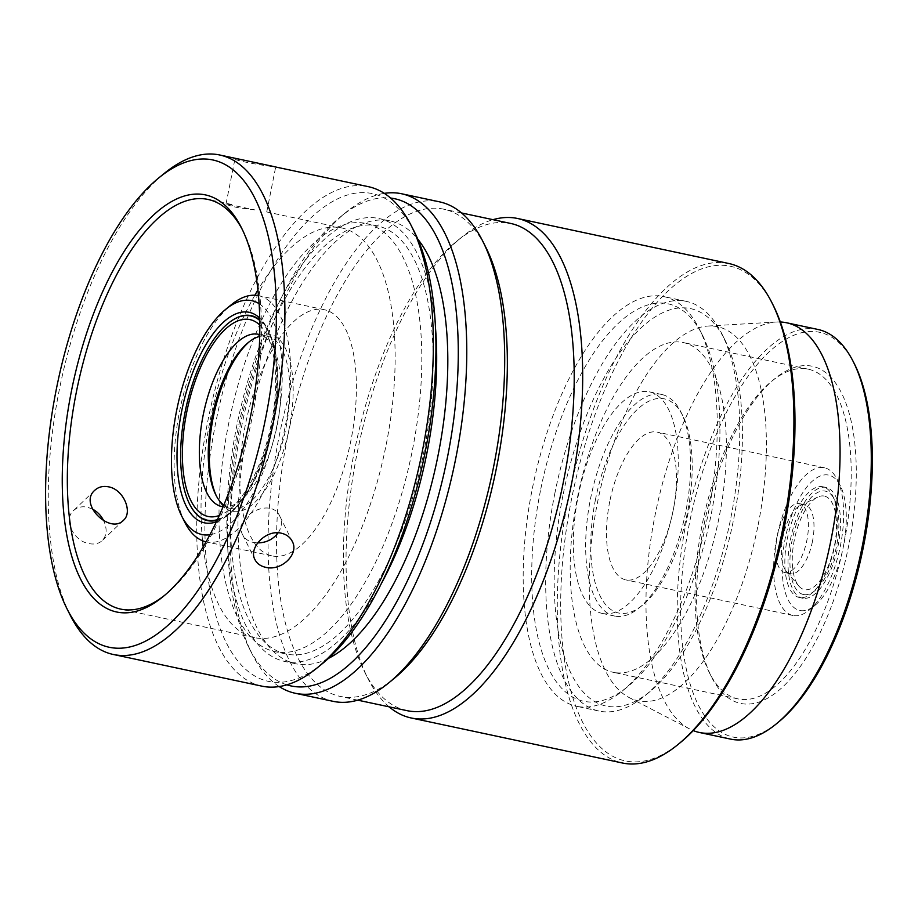 <?xml version="1.0" encoding="UTF-8"?>
<svg xmlns="http://www.w3.org/2000/svg" width="918" height="918" viewBox="0 0 918 918"><rect width="100%" height="100%" fill="white"/><g stroke="black" fill="none" stroke-linecap="round" stroke-linejoin="round"><path stroke-width="0.69" stroke-dasharray="4.59 3.44" d="M389.14 706.849A255.353 108.094 102 0 1 367.923 678.494A255.353 108.094 102 0 1 358.663 445.689A255.353 108.094 102 0 1 462.052 236.901A255.353 108.094 102 0 1 492.989 219.666M728.823 263.512A255.353 108.094 -78 0 0 568.311 498.267A255.353 108.094 -78 0 0 622.358 762.984M773.335 305.522A252.829 107.027 -78 0 0 571.593 498.899A252.829 107.027 -78 0 0 680.123 742.777M406.881 710.624A249.053 105.432 102 0 1 364.721 672.137A249.053 105.432 102 0 1 355.691 445.058A249.053 105.432 102 0 1 456.533 241.411A249.053 105.432 102 0 1 507.597 222.902A249.053 105.432 102 0 1 510.729 223.453M758.142 524.935A191.196 80.933 -78 0 0 708.248 326.028A191.196 80.933 -78 0 0 598.662 496.856A191.196 80.933 -78 0 0 629.06 697.508A191.196 80.933 -78 0 0 758.142 524.935M394.201 678.413A249.053 105.432 102 0 1 343.148 696.923A249.053 105.432 102 0 1 340.016 696.372A249.053 105.432 102 0 1 288.814 430.806A249.053 105.432 102 0 1 443.853 209.201A249.053 105.432 102 0 1 486.024 247.699M780.334 321.988A209.43 88.656 -78 0 0 776.353 322.023A209.43 88.656 -78 0 0 656.313 509.146A209.43 88.656 -78 0 0 689.613 728.938A209.43 88.656 -78 0 0 693.239 730.602M333.131 701.329A255.353 108.094 102 0 1 280.644 429.062A255.353 108.094 102 0 1 439.596 201.857M817.892 329.447A209.43 88.656 -78 0 0 687.525 515.79A209.43 88.656 -78 0 0 730.567 739.105M279.187 686.549A255.353 108.094 102 0 1 252.002 653.788A255.353 108.094 102 0 1 242.742 420.983A255.353 108.094 102 0 1 346.132 212.196A255.353 108.094 102 0 1 384.309 193.365M854.624 364.354A206.917 87.589 -78 0 0 702.763 471.221A206.917 87.589 -78 0 0 735.926 737.579A206.917 87.589 -78 0 0 778.349 722.202M286.841 684.828A249.053 105.432 102 0 1 248.801 647.42A249.053 105.432 102 0 1 239.782 420.352A249.053 105.432 102 0 1 340.624 216.705A249.053 105.432 102 0 1 390.598 198.058M848.863 544.856A172.332 72.947 102 0 1 711.358 676.658A172.332 72.947 102 0 1 705.116 519.542A172.332 72.947 102 0 1 774.884 378.629A172.332 72.947 102 0 1 848.863 544.856M328.46 658.378A226.413 95.851 102 0 1 298.545 664.276A226.413 95.851 102 0 1 295.688 663.771A226.413 95.851 102 0 1 249.157 422.349A226.413 95.851 102 0 1 390.093 220.894A226.413 95.851 102 0 1 417.816 239.185M843.929 543.926A168.556 71.352 102 0 1 740.103 699.264A168.556 71.352 102 0 1 737.98 698.885A168.556 71.352 102 0 1 709.442 672.837A168.556 71.352 102 0 1 703.337 519.163A168.556 71.352 102 0 1 771.579 381.337A168.556 71.352 102 0 1 808.253 369.185A168.556 71.352 102 0 1 843.929 543.926M381.108 583.986A226.413 95.851 102 0 1 287.403 661.901A226.413 95.851 102 0 1 284.546 661.396A226.413 95.851 102 0 1 238.003 419.974A226.413 95.851 102 0 1 378.95 218.518A226.413 95.851 102 0 1 435.545 328.575M615.267 672.653A168.556 71.352 102 0 1 613.144 672.286A168.556 71.352 102 0 1 578.501 492.553A168.556 71.352 102 0 1 683.428 342.575A168.556 71.352 102 0 1 718.587 519.817A168.556 71.352 102 0 1 615.267 672.653M288.872 654.5A218.874 92.649 -78 0 0 423.037 456.039A218.874 92.649 -78 0 0 377.378 225.897A218.874 92.649 -78 0 0 241.136 420.639A218.874 92.649 -78 0 0 286.118 654.018A218.874 92.649 -78 0 0 288.872 654.5M562.941 495.513A203.142 85.994 -78 0 0 650.139 691.472A203.142 85.994 -78 0 0 732.392 525.36A203.142 85.994 -78 0 0 725.025 340.142A203.142 85.994 -78 0 0 562.941 495.513M277.534 652.078A218.874 92.649 102 0 1 274.769 651.596A218.874 92.649 102 0 1 229.787 418.218A218.874 92.649 102 0 1 366.03 223.476A218.874 92.649 102 0 1 411.7 453.618A218.874 92.649 102 0 1 277.534 652.078M554.724 493.953A209.43 88.656 102 0 1 686.377 301.402A209.43 88.656 102 0 1 721.835 333.773A209.43 88.656 102 0 1 729.42 524.729A209.43 88.656 102 0 1 644.62 695.982A209.43 88.656 102 0 1 601.692 711.542A209.43 88.656 102 0 1 599.052 711.071A209.43 88.656 102 0 1 554.724 493.953M322.447 663.576A249.306 105.536 102 0 1 271.567 681.925A249.306 105.536 102 0 1 231.531 361.222A249.306 105.536 102 0 1 414.454 231.979M579.201 706.745A209.43 88.656 102 0 1 576.561 706.275A209.43 88.656 102 0 1 532.233 489.156A209.43 88.656 102 0 1 663.886 296.617A209.43 88.656 102 0 1 699.332 328.988A209.43 88.656 102 0 1 706.929 519.932A209.43 88.656 102 0 1 622.129 691.185A209.43 88.656 102 0 1 579.201 706.745M261.791 686.125A255.353 108.094 102 0 1 209.315 413.857A255.353 108.094 102 0 1 368.267 186.652M540.45 490.717A203.142 85.994 -78 0 0 627.648 686.675A203.142 85.994 -78 0 0 709.901 520.563A203.142 85.994 -78 0 0 702.534 335.345A203.142 85.994 -78 0 0 540.45 490.717M70.124 615.026A255.353 108.094 102 0 1 60.875 382.221A255.353 108.094 102 0 1 164.265 173.422M241.973 159.732L234.985 158.825C233.321 160.57 268.182 166.41 274.528 166.755M92.443 509.054L87.244 507.172C81.748 506.116 77.181 507.252 73.543 510.592C62.917 519.508 73.669 541.172 88.966 543.582C94.416 544.672 98.834 543.674 102.219 540.587C106.832 535.573 107.337 528.975 103.734 520.793M603.608 613.66A113.27 47.943 -78 0 0 673.032 510.959A113.27 47.943 -78 0 0 649.405 391.86A113.27 47.943 -78 0 0 578.902 492.633A113.27 47.943 -78 0 0 602.174 613.408A113.27 47.943 -78 0 0 603.608 613.66M254.952 209.924L237.498 207.583C230.062 205.862 226.241 204.622 226.035 203.876L254.952 209.924M278.165 532.819C281.803 527.299 282.388 521.86 279.933 516.49C271.108 495.8 232.552 517.236 242.731 534.896C244.75 538.786 248.273 541.299 253.322 542.446L257.648 542.917M615.944 616.288A113.27 47.943 -78 0 0 639.158 607.877A113.27 47.943 -78 0 0 685.023 515.262A113.27 47.943 -78 0 0 680.915 411.998A113.27 47.943 -78 0 0 661.74 394.488A113.27 47.943 -78 0 0 590.549 498.623A113.27 47.943 -78 0 0 614.521 616.035A113.27 47.943 -78 0 0 615.944 616.288M242.513 229.936A209.43 88.656 102 0 1 243.477 231.806A209.43 88.656 102 0 1 251.073 422.762A209.43 88.656 102 0 1 166.273 594.015A209.43 88.656 102 0 1 164.62 595.334M203.188 546.818A209.43 88.656 -78 0 0 254.447 637.62A209.43 88.656 -78 0 0 257.086 638.079A209.43 88.656 -78 0 0 385.468 448.168A209.43 88.656 -78 0 0 341.771 227.951A209.43 88.656 -78 0 0 257.935 289.962M254.871 295.229A209.43 88.656 -78 0 0 202.534 540.748M595.472 499.553A109.494 46.348 -78 0 0 642.474 605.169A109.494 46.348 -78 0 0 686.802 515.641A109.494 46.348 -78 0 0 682.831 415.82A109.494 46.348 -78 0 0 595.472 499.553M273.461 556.147A125.846 53.267 -78 0 0 350.596 442.028A125.846 53.267 -78 0 0 324.341 309.71A125.846 53.267 -78 0 0 246.013 421.683A125.846 53.267 -78 0 0 271.877 555.86A125.846 53.267 -78 0 0 273.461 556.147M609.747 501.549A75.528 31.969 -78 0 0 625.732 579.843A75.528 31.969 -78 0 0 626.684 580.015A75.528 31.969 -78 0 0 672.974 511.521A75.528 31.969 -78 0 0 657.219 432.114A75.528 31.969 -78 0 0 609.747 501.549M258.509 295.676A125.846 53.267 102 0 1 258.658 295.711A125.846 53.267 102 0 1 284.924 428.029A125.846 53.267 102 0 1 207.778 542.148A125.846 53.267 102 0 1 206.194 541.861A125.846 53.267 102 0 1 206.034 541.827M184.885 522.411A125.846 53.267 102 0 1 180.33 407.684A125.846 53.267 102 0 1 231.279 304.776M793.829 615.645A75.528 31.969 -78 0 0 809.32 610.034A75.528 31.969 -78 0 0 839.901 548.275A75.528 31.969 -78 0 0 837.159 479.414A75.528 31.969 -78 0 0 824.375 467.744A75.528 31.969 -78 0 0 777.362 534.942A75.528 31.969 -78 0 0 792.877 615.473A75.528 31.969 -78 0 0 793.829 615.645M259.128 303.709A119.558 50.605 102 0 1 276.352 428.144A119.558 50.605 102 0 1 209.878 534.746M800.68 610.642A69.206 29.296 -78 0 0 814.863 605.49A69.206 29.296 -78 0 0 842.885 548.907A69.206 29.296 -78 0 0 840.372 485.817A69.206 29.296 -78 0 0 789.583 521.562A69.206 29.296 -78 0 0 800.68 610.642M216.327 521.849A107.601 45.556 -78 0 0 227.836 515.078A107.601 45.556 -78 0 0 271.407 427.088A107.601 45.556 -78 0 0 267.505 328.988A107.601 45.556 -78 0 0 259.748 318.11M803.147 598.284A56.606 23.96 102 0 1 802.435 598.169A56.606 23.96 102 0 1 790.8 537.81A56.606 23.96 102 0 1 826.028 487.447A56.606 23.96 102 0 1 837.847 546.956A56.606 23.96 102 0 1 803.147 598.284M217.061 520.288A104.801 44.362 -78 0 0 230.303 513.07A104.801 44.362 -78 0 0 272.726 427.375A104.801 44.362 -78 0 0 268.928 331.834A104.801 44.362 -78 0 0 259.783 319.843M228.215 323.331A104.801 44.362 -78 0 0 185.952 408.877A104.801 44.362 -78 0 0 189.659 504.223M799.968 597.607A56.606 23.96 102 0 1 799.257 597.48A56.606 23.96 102 0 1 787.621 537.133A56.606 23.96 102 0 1 822.849 486.769A56.606 23.96 102 0 1 832.442 495.513A56.606 23.96 102 0 1 834.485 547.117A56.606 23.96 102 0 1 811.569 593.407A56.606 23.96 102 0 1 799.968 597.607M259.805 320.52A104.4 44.19 102 0 1 272.221 427.272A104.4 44.19 102 0 1 217.348 519.668M804.053 594.623A52.831 22.365 -78 0 0 814.874 590.699A52.831 22.365 -78 0 0 836.275 547.495A52.831 22.365 -78 0 0 834.359 499.335A52.831 22.365 -78 0 0 795.585 526.622A52.831 22.365 -78 0 0 804.053 594.623M259.84 325.098A100.624 42.595 102 0 1 267.012 335.185A100.624 42.595 102 0 1 270.661 426.939A100.624 42.595 102 0 1 229.913 509.215A100.624 42.595 102 0 1 219.253 515.514M823.756 495.984A47.805 20.23 -78 0 0 817.697 497.097A47.805 20.23 -78 0 0 794.609 538.625A47.805 20.23 -78 0 0 798.763 585.948A47.805 20.23 -78 0 0 832.557 553.692A47.805 20.23 -78 0 0 823.756 495.984M223.074 506.759A88.048 37.271 -78 0 0 240.941 500.195A88.048 37.271 -78 0 0 276.593 428.201A88.048 37.271 -78 0 0 273.403 347.922A88.048 37.271 -78 0 0 259.76 334.634M812.476 541.345A35.217 14.906 102 0 1 790.777 573.796A35.217 14.906 102 0 1 790.341 573.716A35.217 14.906 102 0 1 786.164 571.042A35.217 14.906 102 0 1 783.1 536.169A35.217 14.906 102 0 1 800.117 505.577A35.217 14.906 102 0 1 804.581 504.751A35.217 14.906 102 0 1 805.017 504.831A35.217 14.906 102 0 1 812.476 541.345M223.762 505.129A88.048 37.271 -78 0 0 230.705 508.446A88.048 37.271 -78 0 0 231.806 508.641A88.048 37.271 -78 0 0 285.785 428.798A88.048 37.271 -78 0 0 267.413 336.217A88.048 37.271 -78 0 0 266.3 336.022A88.048 37.271 -78 0 0 259.725 336.401M785.211 572.614A35.217 14.906 102 0 1 784.764 572.534A35.217 14.906 102 0 1 777.523 534.976A35.217 14.906 102 0 1 799.452 503.638A35.217 14.906 102 0 1 806.796 540.679A35.217 14.906 102 0 1 785.211 572.614M216.43 496.053A90.526 38.326 -78 0 0 217.05 497.338A90.526 38.326 -78 0 0 283.501 450.589A90.526 38.326 -78 0 0 268.985 334.06A90.526 38.326 -78 0 0 250.43 340.785A90.526 38.326 -78 0 0 249.329 341.703M364.721 672.137L367.923 678.494M456.533 241.411L462.052 236.901M461.605 212.976L443.853 209.201M357.756 700.159L340.016 696.372M629.06 697.508L689.613 728.938M708.248 326.028L776.353 322.023M248.801 647.42L252.002 653.788M340.624 216.705L346.132 212.196M709.442 672.837L711.358 676.658M771.579 381.337L774.884 378.629M390.093 220.894L378.95 218.518M295.688 663.771L284.546 661.396M808.253 369.185L683.428 342.575M737.98 698.885L613.144 672.286M377.378 225.897L366.03 223.476M286.118 654.018L274.769 651.596M725.025 340.142L721.835 333.773M650.139 691.472L644.62 695.982M686.377 301.402L663.886 296.617M599.052 711.071L576.561 706.275M702.534 335.345L699.332 328.988M627.648 686.675L622.129 691.185M266.748 211.966L275.698 166.927M226.035 203.876L234.985 158.825M242.731 534.896L254.997 559.693M279.933 516.49L292.211 541.287M94.772 490.292L73.543 510.592M123.46 520.299L102.219 540.587M661.74 394.488L649.405 391.86M614.521 616.035L602.174 613.408M341.771 227.951L266.633 211.932M231.887 204.53L208.019 199.447M254.447 637.62L120.694 609.104M682.831 415.82L680.915 411.998M642.474 605.169L639.158 607.877M243.477 231.806L241.56 227.997M166.273 594.015L162.968 596.711M324.341 309.71L258.658 295.711M271.877 555.86L206.194 541.861M824.375 467.744L657.219 432.114M792.877 615.473L625.732 579.843M840.372 485.817L837.159 479.414M814.863 605.49L809.32 610.034M268.928 331.834L267.505 328.988M230.303 513.07L227.836 515.078M826.028 487.447L822.849 486.769M802.435 598.169L799.257 597.48M834.359 499.335L832.442 495.513M814.874 590.699L811.569 593.407M273.403 347.922L267.012 335.185M240.941 500.195L229.913 509.215M786.164 571.042L798.763 585.948M800.117 505.577L817.697 497.097M267.413 336.217L258.497 334.313M230.705 508.446L221.789 506.541M805.017 504.831L799.452 503.638M790.341 573.716L784.764 572.534M215.799 494.836L217.05 497.338M248.25 342.563L250.43 340.785"/><path stroke-width="1.38" d="M492.989 219.666A255.353 108.094 102 0 1 517.614 218.495A255.353 108.094 102 0 1 570.893 486.988A255.353 108.094 102 0 1 414.362 718.53A255.353 108.094 102 0 1 411.149 717.968A255.353 108.094 102 0 1 389.14 706.849M411.149 717.968L622.358 762.984A255.353 108.094 -78 0 0 625.571 763.558A255.353 108.094 -78 0 0 677.92 744.578A255.353 108.094 -78 0 0 781.31 535.779A255.353 108.094 -78 0 0 772.049 302.974A255.353 108.094 -78 0 0 728.823 263.512L517.614 218.495M677.92 744.578L680.123 742.777A252.829 107.027 -78 0 0 782.492 536.043A252.829 107.027 -78 0 0 773.335 305.522L772.049 302.974M461.605 212.976L510.729 223.453A249.053 105.432 102 0 1 562.7 485.335A249.053 105.432 102 0 1 410.025 711.175A249.053 105.432 102 0 1 406.881 710.624L357.756 700.159M384.309 193.365A255.353 108.094 102 0 1 398.481 193.216A255.353 108.094 102 0 1 401.694 193.778L439.596 201.857A255.353 108.094 102 0 1 482.822 241.331L486.024 247.699A249.053 105.432 102 0 1 495.043 474.767A249.053 105.432 102 0 1 394.201 678.413L388.693 682.923A255.353 108.094 102 0 1 336.344 701.903A255.353 108.094 102 0 1 333.131 701.329L295.229 693.262A255.353 108.094 102 0 1 279.187 686.549M693.239 730.602A209.43 88.656 -78 0 0 699.355 732.461A209.43 88.656 -78 0 0 701.995 732.92A209.43 88.656 -78 0 0 831.008 539.91A209.43 88.656 -78 0 0 786.68 322.792A209.43 88.656 -78 0 0 780.334 321.988M482.822 241.331A255.353 108.094 102 0 1 492.082 474.136A255.353 108.094 102 0 1 388.693 682.923M699.355 732.461L730.567 739.105A209.43 88.656 -78 0 0 733.207 739.575A209.43 88.656 -78 0 0 776.146 724.015A209.43 88.656 -78 0 0 860.935 552.762A209.43 88.656 -78 0 0 853.35 361.818A209.43 88.656 -78 0 0 817.892 329.447L786.68 322.792M401.694 193.778A255.353 108.094 102 0 1 454.972 462.282A255.353 108.094 102 0 1 298.453 693.824A255.353 108.094 102 0 1 295.229 693.262M776.146 724.015L778.349 722.202A206.917 87.589 -78 0 0 862.128 553.015A206.917 87.589 -78 0 0 854.624 364.354L853.35 361.818M390.598 198.058A249.053 105.432 102 0 1 391.676 198.196A249.053 105.432 102 0 1 445.735 465.564A249.053 105.432 102 0 1 286.841 684.828M417.816 239.185A226.413 95.851 102 0 1 436.635 462.316A226.413 95.851 102 0 1 328.46 658.378M435.545 328.575A226.413 95.851 102 0 1 381.108 583.986M274.528 166.755L368.267 186.652A255.353 108.094 102 0 1 411.356 225.851L414.454 231.979A249.306 105.536 102 0 1 423.623 459.539A249.306 105.536 102 0 1 322.447 663.576L317.123 667.914A255.353 108.094 102 0 1 265.015 686.698A255.353 108.094 102 0 1 261.791 686.125L113.35 654.488A255.353 108.094 102 0 1 70.124 615.026L66.934 608.657A249.053 105.432 102 0 1 57.903 381.578A249.053 105.432 102 0 1 158.745 177.931A249.053 105.432 102 0 1 209.797 159.422A249.053 105.432 102 0 1 249.73 480.022A249.053 105.432 102 0 1 66.934 608.657M411.356 225.851A255.353 108.094 102 0 1 420.742 458.931A255.353 108.094 102 0 1 317.123 667.914M158.745 177.931L164.265 173.422A255.353 108.094 102 0 1 216.602 154.442A255.353 108.094 102 0 1 219.827 155.016A255.353 108.094 102 0 1 273.105 423.508A255.353 108.094 102 0 1 116.575 655.05A255.353 108.094 102 0 1 113.35 654.488M275.698 166.927L219.827 155.016M281.356 533.22C286.416 534.391 290.031 537.076 292.211 541.287C299.612 554.105 281.057 571.524 265.623 567.301C260.586 566.154 257.04 563.629 254.997 559.693C248.17 548.023 266.025 529.193 281.356 533.22M103.734 520.793C101.175 515.641 97.411 511.728 92.443 509.054M257.648 542.917C266.231 542.767 273.071 539.405 278.165 532.819M108.519 486.827C123.643 489.363 133.064 512.347 123.46 520.299C110.275 534.632 78.271 504.28 94.772 490.292C98.444 486.93 103.023 485.783 108.519 486.827M71.443 391.057A213.206 90.251 -78 0 0 162.968 596.711A213.206 90.251 -78 0 0 249.294 422.383A213.206 90.251 -78 0 0 241.56 227.997A213.206 90.251 -78 0 0 71.443 391.057M164.62 595.334A209.43 88.656 102 0 1 123.333 609.575A209.43 88.656 102 0 1 120.694 609.104A209.43 88.656 102 0 1 76.378 391.986A209.43 88.656 102 0 1 208.019 199.447A209.43 88.656 102 0 1 242.513 229.936M257.935 289.962A209.43 88.656 -78 0 0 254.871 295.229M202.534 540.748A209.43 88.656 -78 0 0 203.188 546.818M206.034 541.827A125.846 53.267 102 0 1 184.885 522.411L181.695 516.042A119.558 50.605 102 0 1 177.358 407.041A119.558 50.605 102 0 1 225.759 309.286A119.558 50.605 102 0 1 250.27 300.404A119.558 50.605 102 0 1 259.128 303.709M225.759 309.286L231.279 304.776A125.846 53.267 102 0 1 257.074 295.424A125.846 53.267 102 0 1 258.509 295.676M209.878 534.746A119.558 50.605 102 0 1 181.695 516.042M259.748 318.11A107.601 45.556 -78 0 0 185.08 396.427A107.601 45.556 -78 0 0 205.781 523.076A107.601 45.556 -78 0 0 216.327 521.849M189.659 504.223A104.801 44.362 -78 0 0 189.751 504.418A104.801 44.362 -78 0 0 208.822 520.85A104.801 44.362 -78 0 0 217.061 520.288M259.783 319.843A104.801 44.362 -78 0 0 249.868 315.402A104.801 44.362 -78 0 0 228.387 323.193A104.801 44.362 -78 0 0 228.215 323.331M217.348 519.668A104.4 44.19 102 0 1 189.556 504.028A104.4 44.19 102 0 1 185.769 408.843A104.4 44.19 102 0 1 228.043 323.469A104.4 44.19 102 0 1 249.444 315.712A104.4 44.19 102 0 1 259.805 320.52M219.253 515.514A100.624 42.595 102 0 1 209.281 516.696A100.624 42.595 102 0 1 189.969 398.137A100.624 42.595 102 0 1 259.84 325.098M259.76 334.634A88.048 37.271 -78 0 0 258.497 334.313A88.048 37.271 -78 0 0 203.681 412.652A88.048 37.271 -78 0 0 221.789 506.541A88.048 37.271 -78 0 0 222.89 506.736A88.048 37.271 -78 0 0 223.074 506.759M259.725 336.401A88.048 37.271 -78 0 0 248.25 342.563A88.048 37.271 -78 0 0 212.609 414.557A88.048 37.271 -78 0 0 215.799 494.836A88.048 37.271 -78 0 0 223.762 505.129M249.329 341.703A90.526 38.326 -78 0 0 213.768 414.81A90.526 38.326 -78 0 0 216.43 496.053"/></g></svg>
